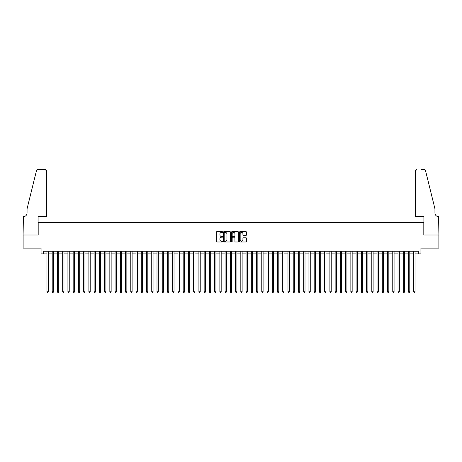 <?xml version="1.0" encoding="UTF-8"?>
<svg xmlns="http://www.w3.org/2000/svg" width="462" height="462" viewBox="0 0 462 462"><rect width="100%" height="100%" fill="white"/><g stroke="black" fill="none" stroke-linecap="round" stroke-linejoin="round"><path stroke-width="0.69" d="M222.615 232.057A0.358 0.358 0 0 0 222.257 231.699L216.793 231.699A0.514 0.514 0 0 0 216.28 232.213L216.28 241.47A0.514 0.514 0 0 0 216.793 241.984L222.257 241.984A0.358 0.358 0 0 0 222.615 241.626A0.358 0.358 0 0 0 222.257 241.262L221.552 241.262A1.646 1.646 0 0 1 219.906 239.616L219.906 238.848A1.646 1.646 0 0 1 221.552 237.202L222.257 237.202A0.358 0.358 0 0 0 222.615 236.844A0.358 0.358 0 0 0 222.257 236.48L221.552 236.48A1.646 1.646 0 0 1 219.906 234.835L219.906 234.067A1.646 1.646 0 0 1 221.552 232.421L222.257 232.421A0.358 0.358 0 0 0 222.615 232.057M246.032 235.325A0.514 0.514 0 0 0 246.546 234.812L246.546 232.213A0.514 0.514 0 0 0 246.032 231.699L239.963 231.699A0.514 0.514 0 0 0 239.449 232.213L239.449 241.47A0.514 0.514 0 0 0 239.963 241.984L246.032 241.984A0.514 0.514 0 0 0 246.546 241.47L246.546 238.334A0.514 0.514 0 0 0 246.032 237.82L243.434 237.82A0.514 0.514 0 0 0 242.92 238.334L242.92 239.888A1.374 1.374 0 0 1 241.545 241.262A1.374 1.374 0 0 1 240.165 239.888L240.165 233.795A1.374 1.374 0 0 1 241.545 232.421A1.374 1.374 0 0 1 242.92 233.795L242.92 234.812A0.514 0.514 0 0 0 243.434 235.325L246.032 235.325M43.694 253.869L43.694 251.253L418.306 251.253L418.306 253.869L420.928 253.869L420.928 248.106L438.871 248.106L438.871 235.008L423.81 235.008L423.81 222.436L38.19 222.436L38.19 235.008L23.129 235.008L23.129 248.106L41.072 248.106L41.072 253.869L46.968 253.869M230.55 232.213A0.514 0.514 0 0 0 230.036 231.699L223.966 231.699A0.514 0.514 0 0 0 223.452 232.213L223.452 241.47A0.514 0.514 0 0 0 223.966 241.984L230.036 241.984A0.514 0.514 0 0 0 230.55 241.47L230.55 232.213M231.964 231.699L238.034 231.699A0.514 0.514 0 0 1 238.548 232.213L238.548 241.47A0.514 0.514 0 0 1 238.034 241.984L235.435 241.984A0.514 0.514 0 0 1 234.921 241.47L234.921 237.716A0.514 0.514 0 0 0 234.407 237.202L232.686 237.202A0.514 0.514 0 0 0 232.172 237.716L232.172 241.626A0.358 0.358 0 0 1 231.808 241.984A0.358 0.358 0 0 1 231.45 241.626L231.45 232.213A0.514 0.514 0 0 1 231.964 231.699M48.273 253.869L52.206 253.869M53.517 253.869L57.444 253.869M58.755 253.869L62.682 253.869M63.993 253.869L67.926 253.869M69.231 253.869L73.163 253.869M74.474 253.869L78.401 253.869M79.712 253.869L83.639 253.869M84.95 253.869L88.883 253.869M90.188 253.869L94.121 253.869M95.432 253.869L99.359 253.869M100.67 253.869L104.597 253.869M105.908 253.869L109.84 253.869M111.146 253.869L115.078 253.869M116.389 253.869L120.316 253.869M121.627 253.869L125.554 253.869M126.865 253.869L130.798 253.869M132.109 253.869L136.036 253.869M137.347 253.869L141.274 253.869M142.585 253.869L146.512 253.869M147.823 253.869L151.755 253.869M153.066 253.869L156.993 253.869M158.304 253.869L162.231 253.869M163.542 253.869L167.469 253.869M168.78 253.869L172.713 253.869M174.024 253.869L177.951 253.869M179.262 253.869L183.189 253.869M184.5 253.869L188.432 253.869M189.738 253.869L193.67 253.869M194.981 253.869L198.908 253.869M200.219 253.869L204.146 253.869M205.457 253.869L209.39 253.869M210.695 253.869L214.628 253.869M215.939 253.869L219.866 253.869M221.177 253.869L225.104 253.869M226.415 253.869L230.347 253.869M231.653 253.869L235.585 253.869M236.896 253.869L240.823 253.869M242.134 253.869L246.061 253.869M247.372 253.869L251.305 253.869M252.61 253.869L256.543 253.869M257.854 253.869L261.781 253.869M263.092 253.869L267.019 253.869M268.33 253.869L272.262 253.869M273.568 253.869L277.5 253.869M278.811 253.869L282.738 253.869M284.049 253.869L287.976 253.869M289.287 253.869L293.22 253.869M294.531 253.869L298.458 253.869M299.769 253.869L303.696 253.869M305.007 253.869L308.934 253.869M310.245 253.869L314.177 253.869M315.488 253.869L319.415 253.869M320.726 253.869L324.653 253.869M325.964 253.869L329.891 253.869M331.202 253.869L335.135 253.869M336.446 253.869L340.373 253.869M341.684 253.869L345.611 253.869M346.922 253.869L350.854 253.869M352.159 253.869L356.092 253.869M357.403 253.869L361.33 253.869M362.641 253.869L366.568 253.869M367.879 253.869L371.812 253.869M373.117 253.869L377.05 253.869M378.361 253.869L382.288 253.869M383.599 253.869L387.526 253.869M388.837 253.869L392.769 253.869M394.074 253.869L398.007 253.869M399.318 253.869L403.245 253.869M404.556 253.869L408.483 253.869M409.794 253.869L413.727 253.869M415.032 253.869L418.306 253.869M224.532 232.421A0.358 0.358 0 0 0 224.174 232.779L224.174 240.904A0.358 0.358 0 0 0 224.532 241.262L225.277 241.262A1.646 1.646 0 0 0 226.923 239.616L226.923 234.067A1.646 1.646 0 0 0 225.277 232.421L224.532 232.421M234.921 233.818A1.374 1.374 0 0 0 233.547 232.444A1.374 1.374 0 0 0 232.172 233.818L232.172 235.967A0.514 0.514 0 0 0 232.686 236.48L234.407 236.48A0.514 0.514 0 0 0 234.921 235.967L234.921 233.818M48.273 251.253L48.273 291.805L46.968 291.805L46.968 251.253M48.273 291.805L47.881 292.486L47.361 292.486L46.968 291.805M46.702 216.672L46.702 171.09A1.571 1.571 0 0 0 45.132 169.514L37.982 169.514A1.571 1.571 0 0 0 36.452 170.709L27.056 208.812L27.056 213.005A3.667 3.667 0 0 1 23.389 216.672L23.1 235.008L38.109 235.008L38.109 216.672L46.702 216.672L46.702 171.09L45.132 169.514L40.783 169.514M36.452 170.709C36.856 169.849 36.856 169.849 36.452 170.709C36.856 169.849 36.856 169.849 36.452 170.709M27.056 213.005A3.667 3.667 0 0 1 23.389 216.672M415.298 216.672L415.298 171.09L415.298 216.672L423.891 216.672L423.891 235.008L438.9 235.008L438.611 216.672A3.667 3.667 0 0 1 434.944 213.005A3.667 3.667 0 0 0 438.611 216.672M432.062 197.13L425.548 170.709L434.944 208.812L434.944 213.005M421.217 169.514L424.018 169.514A1.571 1.571 0 0 1 425.548 170.709C425.144 169.849 425.144 169.849 425.548 170.709C425.144 169.849 425.144 169.849 425.548 170.709M416.868 169.514A1.571 1.571 0 0 0 415.298 171.09L416.868 169.514M53.517 251.253L53.517 291.805L52.206 291.805L52.206 251.253M53.517 291.805L53.124 292.486L52.599 292.486L52.206 291.805M58.755 251.253L58.755 291.805L57.444 291.805L57.444 251.253M58.755 291.805L58.362 292.486L57.837 292.486L57.444 291.805M63.993 251.253L63.993 291.805L62.682 291.805L62.682 251.253M63.993 291.805L63.6 292.486L63.075 292.486L62.682 291.805M69.231 251.253L69.231 291.805L67.926 291.805L67.926 251.253M69.231 291.805L68.838 292.486L68.318 292.486L67.926 291.805M74.474 251.253L74.474 291.805L73.163 291.805L73.163 251.253M74.474 291.805L74.082 292.486L73.556 292.486L73.163 291.805M79.712 251.253L79.712 291.805L78.401 291.805L78.401 251.253M79.712 291.805L79.32 292.486L78.794 292.486L78.401 291.805M84.95 251.253L84.95 291.805L83.639 291.805L83.639 251.253M84.95 291.805L84.558 292.486L84.032 292.486L83.639 291.805M90.188 251.253L90.188 291.805L88.883 291.805L88.883 251.253M90.188 291.805L89.795 292.486L89.276 292.486L88.883 291.805M95.432 251.253L95.432 291.805L94.121 291.805L94.121 251.253M95.432 291.805L95.039 292.486L94.514 292.486L94.121 291.805M100.67 251.253L100.67 291.805L99.359 291.805L99.359 251.253M100.67 291.805L100.277 292.486L99.752 292.486L99.359 291.805M105.908 251.253L105.908 291.805L104.597 291.805L104.597 251.253M105.908 291.805L105.515 292.486L104.99 292.486L104.597 291.805M111.146 251.253L111.146 291.805L109.84 291.805L109.84 251.253M111.146 291.805L110.753 292.486L110.233 292.486L109.84 291.805M116.389 251.253L116.389 291.805L115.078 291.805L115.078 251.253M116.389 291.805L115.997 292.486L115.471 292.486L115.078 291.805M121.627 251.253L121.627 291.805L120.316 291.805L120.316 251.253M121.627 291.805L121.235 292.486L120.709 292.486L120.316 291.805M126.865 251.253L126.865 291.805L125.554 291.805L125.554 251.253M126.865 291.805L126.472 292.486L125.947 292.486L125.554 291.805M132.109 251.253L132.109 291.805L130.798 291.805L130.798 251.253M132.109 291.805L131.71 292.486L131.191 292.486L130.798 291.805M137.347 251.253L137.347 291.805L136.036 291.805L136.036 251.253M137.347 291.805L136.954 292.486L136.429 292.486L136.036 291.805M142.585 251.253L142.585 291.805L141.274 291.805L141.274 251.253M142.585 291.805L142.192 292.486L141.667 292.486L141.274 291.805M147.823 251.253L147.823 291.805L146.512 291.805L146.512 251.253M147.823 291.805L147.43 292.486L146.91 292.486L146.512 291.805M153.066 251.253L153.066 291.805L151.755 291.805L151.755 251.253M153.066 291.805L152.668 292.486L152.148 292.486L151.755 291.805M158.304 251.253L158.304 291.805L156.993 291.805L156.993 251.253M158.304 291.805L157.912 292.486L157.386 292.486L156.993 291.805M163.542 251.253L163.542 291.805L162.231 291.805L162.231 251.253M163.542 291.805L163.15 292.486L162.624 292.486L162.231 291.805M168.78 251.253L168.78 291.805L167.469 291.805L167.469 251.253M168.78 291.805L168.387 292.486L167.868 292.486L167.469 291.805M174.024 251.253L174.024 291.805L172.713 291.805L172.713 251.253M174.024 291.805L173.631 292.486L173.106 292.486L172.713 291.805M179.262 251.253L179.262 291.805L177.951 291.805L177.951 251.253M179.262 291.805L178.869 292.486L178.344 292.486L177.951 291.805M184.5 251.253L184.5 291.805L183.189 291.805L183.189 251.253M184.5 291.805L184.107 292.486L183.581 292.486L183.189 291.805M189.738 251.253L189.738 291.805L188.432 291.805L188.432 251.253M189.738 291.805L189.345 292.486L188.825 292.486L188.432 291.805M194.981 251.253L194.981 291.805L193.67 291.805L193.67 251.253M194.981 291.805L194.589 292.486L194.063 292.486L193.67 291.805M200.219 251.253L200.219 291.805L198.908 291.805L198.908 251.253M200.219 291.805L199.827 292.486L199.301 292.486L198.908 291.805M205.457 251.253L205.457 291.805L204.146 291.805L204.146 251.253M205.457 291.805L205.064 292.486L204.539 292.486L204.146 291.805M210.695 251.253L210.695 291.805L209.39 291.805L209.39 251.253M210.695 291.805L210.302 292.486L209.783 292.486L209.39 291.805M215.939 251.253L215.939 291.805L214.628 291.805L214.628 251.253M215.939 291.805L215.546 292.486L215.021 292.486L214.628 291.805M221.177 251.253L221.177 291.805L219.866 291.805L219.866 251.253M221.177 291.805L220.784 292.486L220.258 292.486L219.866 291.805M226.415 251.253L226.415 291.805L225.104 291.805L225.104 251.253M226.415 291.805L226.022 292.486L225.496 292.486L225.104 291.805M231.653 251.253L231.653 291.805L230.347 291.805L230.347 251.253M231.653 291.805L231.26 292.486L230.74 292.486L230.347 291.805M236.896 251.253L236.896 291.805L235.585 291.805L235.585 251.253M236.896 291.805L236.504 292.486L235.978 292.486L235.585 291.805M242.134 251.253L242.134 291.805L240.823 291.805L240.823 251.253M242.134 291.805L241.742 292.486L241.216 292.486L240.823 291.805M247.372 251.253L247.372 291.805L246.061 291.805L246.061 251.253M247.372 291.805L246.979 292.486L246.454 292.486L246.061 291.805M252.61 251.253L252.61 291.805L251.305 291.805L251.305 251.253M252.61 291.805L252.217 292.486L251.698 292.486L251.305 291.805M257.854 251.253L257.854 291.805L256.543 291.805L256.543 251.253M257.854 291.805L257.461 292.486L256.936 292.486L256.543 291.805M263.092 251.253L263.092 291.805L261.781 291.805L261.781 251.253M263.092 291.805L262.699 292.486L262.173 292.486L261.781 291.805M268.33 251.253L268.33 291.805L267.019 291.805L267.019 251.253M268.33 291.805L267.937 292.486L267.411 292.486L267.019 291.805M273.568 251.253L273.568 291.805L272.262 291.805L272.262 251.253M273.568 291.805L273.175 292.486L272.655 292.486L272.262 291.805M278.811 251.253L278.811 291.805L277.5 291.805L277.5 251.253M278.811 291.805L278.419 292.486L277.893 292.486L277.5 291.805M284.049 251.253L284.049 291.805L282.738 291.805L282.738 251.253M284.049 291.805L283.656 292.486L283.131 292.486L282.738 291.805M289.287 251.253L289.287 291.805L287.976 291.805L287.976 251.253M289.287 291.805L288.894 292.486L288.369 292.486L287.976 291.805M294.531 251.253L294.531 291.805L293.22 291.805L293.22 251.253M294.531 291.805L294.132 292.486L293.613 292.486L293.22 291.805M299.769 251.253L299.769 291.805L298.458 291.805L298.458 251.253M299.769 291.805L299.376 292.486L298.85 292.486L298.458 291.805M305.007 251.253L305.007 291.805L303.696 291.805L303.696 251.253M305.007 291.805L304.614 292.486L304.088 292.486L303.696 291.805M310.245 251.253L310.245 291.805L308.934 291.805L308.934 251.253M310.245 291.805L309.852 292.486L309.332 292.486L308.934 291.805M315.488 251.253L315.488 291.805L314.177 291.805L314.177 251.253M315.488 291.805L315.09 292.486L314.57 292.486L314.177 291.805M320.726 251.253L320.726 291.805L319.415 291.805L319.415 251.253M320.726 291.805L320.333 292.486L319.808 292.486L319.415 291.805M325.964 251.253L325.964 291.805L324.653 291.805L324.653 251.253M325.964 291.805L325.571 292.486L325.046 292.486L324.653 291.805M331.202 251.253L331.202 291.805L329.891 291.805L329.891 251.253M331.202 291.805L330.809 292.486L330.29 292.486L329.891 291.805M336.446 251.253L336.446 291.805L335.135 291.805L335.135 251.253M336.446 291.805L336.053 292.486L335.528 292.486L335.135 291.805M341.684 251.253L341.684 291.805L340.373 291.805L340.373 251.253M341.684 291.805L341.291 292.486L340.765 292.486L340.373 291.805M346.922 251.253L346.922 291.805L345.611 291.805L345.611 251.253M346.922 291.805L346.529 292.486L346.003 292.486L345.611 291.805M352.159 251.253L352.159 291.805L350.854 291.805L350.854 251.253M352.159 291.805L351.767 292.486L351.247 292.486L350.854 291.805M357.403 251.253L357.403 291.805L356.092 291.805L356.092 251.253M357.403 291.805L357.011 292.486L356.485 292.486L356.092 291.805M362.641 251.253L362.641 291.805L361.33 291.805L361.33 251.253M362.641 291.805L362.248 292.486L361.723 292.486L361.33 291.805M367.879 251.253L367.879 291.805L366.568 291.805L366.568 251.253M367.879 291.805L367.486 292.486L366.961 292.486L366.568 291.805M373.117 251.253L373.117 291.805L371.812 291.805L371.812 251.253M373.117 291.805L372.724 292.486L372.205 292.486L371.812 291.805M378.361 251.253L378.361 291.805L377.05 291.805L377.05 251.253M378.361 291.805L377.968 292.486L377.442 292.486L377.05 291.805M383.599 251.253L383.599 291.805L382.288 291.805L382.288 251.253M383.599 291.805L383.206 292.486L382.68 292.486L382.288 291.805M388.837 251.253L388.837 291.805L387.526 291.805L387.526 251.253M388.837 291.805L388.444 292.486L387.918 292.486L387.526 291.805M394.074 251.253L394.074 291.805L392.769 291.805L392.769 251.253M394.074 291.805L393.682 292.486L393.162 292.486L392.769 291.805M399.318 251.253L399.318 291.805L398.007 291.805L398.007 251.253M399.318 291.805L398.925 292.486L398.4 292.486L398.007 291.805M404.556 251.253L404.556 291.805L403.245 291.805L403.245 251.253M404.556 291.805L404.163 292.486L403.638 292.486L403.245 291.805M409.794 251.253L409.794 291.805L408.483 291.805L408.483 251.253M409.794 291.805L409.401 292.486L408.876 292.486L408.483 291.805M415.032 251.253L415.032 291.805L413.727 291.805L413.727 251.253M415.032 291.805L414.639 292.486L414.119 292.486L413.727 291.805"/></g></svg>
